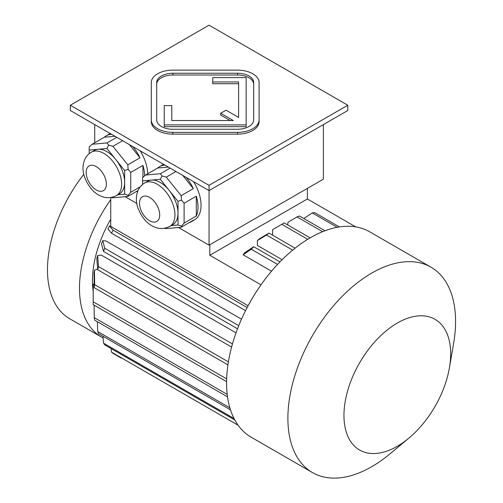 <?xml version="1.0" encoding="UTF-8"?>
<svg xmlns="http://www.w3.org/2000/svg" width="503" height="503" viewBox="0 0 503 503"><rect width="100%" height="100%" fill="white"/><g stroke="black" fill="none" stroke-linecap="round" stroke-linejoin="round"><path stroke-width="0.75" d="M253.701 84.341A16.165 9.337 0 0 0 237.535 75.004L172.862 75.004A16.165 9.337 0 0 0 156.697 84.341M171.787 120.538L171.787 105.605L164.242 105.605L164.242 124.895L246.156 124.895L246.156 77.6L212.744 77.6L212.744 83.718L238.611 83.718L238.611 117.457L226.036 110.201L220.704 113.276L233.279 120.538L171.787 120.538L171.787 107.365M220.704 113.276L220.704 115.036L230.229 120.538M164.242 124.895L164.242 126.655L246.156 126.655L246.156 124.895M70.345 105.234L209.059 185.324L347.774 105.234L209.059 25.15L70.345 105.234L70.345 110.515L209.059 190.599L347.774 110.515L347.774 105.234M151.302 119.915L151.302 121.676A21.56 12.443 0 0 0 172.862 134.125L237.535 134.125A21.56 12.443 0 0 0 259.089 121.676L259.089 82.58A21.56 12.443 0 0 0 237.535 70.131L172.862 70.131A21.56 12.443 0 0 0 151.302 82.58L151.302 119.915A21.56 12.443 0 0 0 172.862 132.364L237.535 132.364A21.56 12.443 0 0 0 259.089 119.915M144.694 182.973A25.068 14.474 60 0 1 157.232 184.217A25.068 14.474 60 0 1 173.604 206.305A25.068 14.474 60 0 1 169.763 226.394C162.274 230.167 156.295 227.897 154.019 226.796C147.096 223.835 141.708 217.491 137.853 207.764C136.313 203.181 135.961 198.685 136.81 194.284L137.784 191.065C139.174 187.6 141.481 184.903 144.694 182.973L147.744 181.212A25.068 14.474 60 0 1 151.416 180.08L142.55 180.873L142.55 184.463M160.281 179.288L151.416 180.08A25.068 14.474 60 0 1 160.281 182.457A25.068 14.474 60 0 1 169.14 190.316L160.281 179.288L162.023 175.956L160.388 173.724L170.108 168.115M178.005 201.338L169.14 190.316A25.068 14.474 60 0 1 178.005 213.159L178.005 201.338L181.495 200.175L181.162 195.648L193.359 188.612L182.746 175.415M171.165 225.583L178.005 224.973L178.005 213.159A25.068 14.474 60 0 1 172.812 224.634L169.763 226.394M164.368 228.299L166.267 228.601L181.162 227.268L193.359 220.226A31.796 18.36 60 0 1 191.423 221.66A31.796 18.36 60 0 1 189.216 222.622M181.162 227.268L181.495 226.136L184.104 223.087L196.296 216.045L196.296 196.189A31.796 18.36 60 0 1 196.296 216.045M178.005 224.973L181.495 226.136M184.104 223.087L184.104 203.225L196.296 196.189M184.104 203.225L181.495 200.175M168.298 167.071L157.691 168.015L145.493 175.057L142.55 177.691L142.55 180.873M145.493 175.057L160.388 173.724M181.162 195.648L166.267 177.119L175.987 171.51M166.267 177.119L162.023 175.956M186.141 177.37A31.796 18.36 60 0 1 193.359 188.612M157.691 168.015A31.796 18.36 60 0 1 159.621 166.587A31.796 18.36 60 0 1 164.902 165.11M91.345 152.17A25.068 14.474 60 0 1 103.876 153.415A25.068 14.474 60 0 1 120.255 175.503A25.068 14.474 60 0 1 116.413 195.592C108.918 199.364 102.945 197.094 100.663 195.994C93.74 193.033 88.352 186.688 84.504 176.962C82.964 172.378 82.611 167.883 83.46 163.481L84.435 160.262C85.824 156.798 88.126 154.1 91.345 152.17L94.394 150.41A25.068 14.474 60 0 1 98.066 149.278L89.201 150.07L89.201 153.66M106.925 148.486L98.066 149.278A25.068 14.474 60 0 1 106.925 151.655A25.068 14.474 60 0 1 115.791 159.514L106.925 148.486L108.673 145.153L107.038 142.927L116.759 137.313M124.656 170.536L115.791 159.514A25.068 14.474 60 0 1 124.656 182.356L124.656 170.536L128.146 169.373L127.812 164.846L140.004 157.81L129.397 144.613M114.948 136.269L104.335 137.212L92.143 144.254L89.201 146.889L89.201 150.07M111.012 197.497L112.917 197.798L127.812 196.466L137.985 190.593M127.812 196.466L128.146 195.334L130.749 192.284L140.268 186.789M117.809 194.78L124.656 194.171L128.146 195.334M142.946 177.308L142.946 165.386A31.796 18.36 60 0 1 144.65 175.748M130.749 192.284L130.749 172.422L142.946 165.386M130.749 172.422L128.146 169.373M124.656 194.171L124.656 182.356A25.068 14.474 60 0 1 119.463 193.831L116.413 195.592M127.812 164.846L112.917 146.316L122.638 140.708M112.917 146.316L108.673 145.153M92.143 144.254L107.038 142.927M132.792 146.574A31.796 18.36 60 0 1 140.004 157.81M137.809 191.002A31.796 18.36 60 0 1 135.86 191.819M104.335 137.212A31.796 18.36 60 0 1 106.271 135.785A31.796 18.36 60 0 1 111.547 134.307M94.734 142.758L94.734 124.599M178.471 227.507L209.059 245.168L323.385 179.162L323.385 124.599M209.059 245.168L209.059 185.324M159.621 166.587L162.67 164.827A31.796 18.36 60 0 1 163.594 164.355M193.548 181.646A31.796 18.36 60 0 1 194.472 219.899L191.423 221.66M106.271 135.785L109.321 134.024A31.796 18.36 60 0 1 110.239 133.553M140.199 150.843A31.796 18.36 60 0 1 147.693 173.786M125.121 196.704L136.759 203.426M307.377 198.962L307.377 188.405L209.82 244.728L209.82 255.285L307.377 198.962L355.734 226.884M261 284.836L209.82 255.285M271.526 271.199L243.156 254.82L244.584 252.827L253.719 246.715L279.976 261.874M282.12 259.711L257.379 245.433L257.379 240.56A103.473 59.744 -60 0 1 259.818 238.548L268.967 233.09L295.091 248.174M110.735 219.239A88.383 51.029 120 0 0 93.206 291.608M236.014 332.854L101.216 255.027L97.632 255.587L98.55 266.64L232.449 343.945M241.497 319.185L106.014 240.962L102.713 240.667L104.75 248.287L238.749 325.655M248.098 305.736L110.735 226.432L110.735 197.541M83.768 174.384A106.711 61.611 120 0 0 47.477 269.809A106.711 61.611 120 0 0 69.577 318.657L101.587 337.142A106.711 61.611 120 0 0 103.115 337.972M110.735 199.641A106.711 61.611 120 0 0 79.487 288.294A106.711 61.611 120 0 0 101.587 337.142M110.735 226.432L109.516 225.954A93.772 54.142 120 0 0 107.944 229.016L111.509 233.241L245.552 310.628M238.101 425.217L111.509 352.131A115.332 66.585 -60 0 0 113.081 353.383L121.412 358.193M234.04 418.502L103.53 343.153A115.332 66.585 -60 0 0 104.75 344.888L234.819 419.98M102.977 336.249L103.53 343.153M229.871 407.826L97.72 331.527A115.332 66.585 -60 0 0 98.55 333.696L230.5 409.876M97.324 321.681L97.72 331.527M227.218 394.39L94.243 317.619A115.332 66.585 -60 0 0 94.671 320.147L227.532 396.854M94.105 305.17L94.243 317.619M226.658 378.878L93.218 301.838A115.332 66.585 120 0 0 93.206 303.252A115.332 66.585 120 0 0 93.218 304.655L226.595 381.658M94.18 283.679L93.218 284.239L93.218 301.838M93.218 284.239A93.772 54.142 120 0 0 93.206 285.654L93.206 303.252M227.928 364.87L94.243 287.691L94.017 273.28A93.772 54.142 120 0 1 94.438 270.262L97.657 269.055M228.393 361.877L94.671 284.673A115.332 66.585 120 0 0 94.243 287.691M94.438 270.262L94.671 284.673M231.594 347.057L97.72 269.771A115.332 66.585 -60 0 1 98.55 266.64M97.72 269.771L96.802 258.718A93.772 54.142 -60 0 1 97.632 255.587M237.517 328.792L103.53 251.431A115.332 66.585 -60 0 1 104.75 248.287M103.53 251.431L101.493 243.81A93.772 54.142 -60 0 1 102.713 240.667M109.516 225.954L113.081 230.179A115.332 66.585 120 0 0 111.509 233.241M247.124 307.566L113.081 230.179M111.031 348.51L111.509 352.131M310.112 237.869L284.208 222.911A116.407 67.207 -60 0 0 282.988 223.609A116.407 67.207 -60 0 0 281.768 224.319L272.62 229.601A103.473 59.744 -60 0 1 273.839 228.884L282.988 223.609M307.717 239.302L281.768 224.319M272.62 235.203L272.62 229.601M277.555 264.415L251.28 249.243A116.407 67.207 -60 0 1 253.719 246.715M251.28 249.243L243.156 254.82M292.677 250.129L266.527 235.033A116.407 67.207 -60 0 1 268.967 233.09M266.527 235.033L257.379 240.56M324.969 230.758L299.448 216.02A116.407 67.207 -60 0 0 297.009 216.9L287.867 222.357L287.867 225.023M322.612 231.682L297.009 216.9M337.167 227.306L312.256 212.92L303.831 218.547M339.437 226.916L314.696 212.637A116.407 67.207 120 0 0 312.256 212.92M449.412 367.831L453.605 343.448A118.563 68.452 120 0 0 431.014 267.206L369.705 231.814A118.563 68.452 120 0 0 310.426 237.686A118.563 68.452 120 0 0 226.589 382.896A118.563 68.452 120 0 0 251.142 437.176L312.451 472.569A118.563 68.452 120 0 0 389.775 454.014L408.794 438.195A75.45 43.56 120 0 0 449.412 367.831A75.45 43.56 120 0 0 397.313 323.052A75.45 43.56 120 0 0 344.272 421.948A75.45 43.56 120 0 0 408.794 438.195M431.014 267.206A118.563 68.452 120 0 0 371.73 273.079A118.563 68.452 120 0 0 294.274 377.564A118.563 68.452 120 0 0 312.451 472.569M156.697 119.915A16.165 9.337 0 0 0 172.862 129.252L237.535 129.252A16.165 9.337 0 0 0 253.701 119.915L253.701 82.58A16.165 9.337 0 0 0 237.535 73.243L172.862 73.243A16.165 9.337 0 0 0 156.697 82.58L156.697 119.915M212.744 81.958L238.611 81.958L238.611 117.457M96.255 166.612A14.291 8.249 60 0 1 105.008 189.166A14.291 8.249 60 0 1 87.509 179.062A14.291 8.249 60 0 1 96.255 166.612M149.611 197.415A14.291 8.249 60 0 1 158.357 219.968A14.291 8.249 60 0 1 140.859 209.864A14.291 8.249 60 0 1 149.611 197.415M172.862 132.364L172.862 134.125M237.535 132.364L237.535 134.125M172.862 73.243L172.862 75.004M237.535 73.243L237.535 75.004"/></g></svg>
